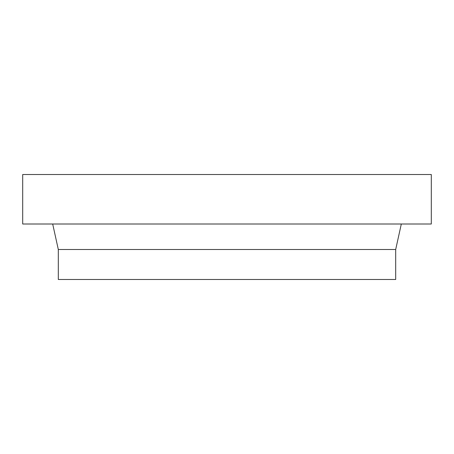 <?xml version="1.0" encoding="UTF-8"?>
<svg xmlns="http://www.w3.org/2000/svg" width="454" height="454" viewBox="0 0 454 454"><rect width="100%" height="100%" fill="white"/><g stroke="black" fill="none" stroke-linecap="round" stroke-linejoin="round"><path stroke-width="0.68" d="M58.311 249.49L58.311 279.482L395.689 279.482L395.689 249.49L58.311 249.49L395.689 249.49L401.313 224.004L395.689 249.49L395.689 279.482L58.311 279.482L58.311 249.49L52.687 224.004L58.311 249.49M22.7 174.518L22.7 224.004L431.3 224.004L431.3 174.518L22.7 174.518L431.3 174.518L431.3 224.004L22.7 224.004L22.7 174.518"/></g></svg>
